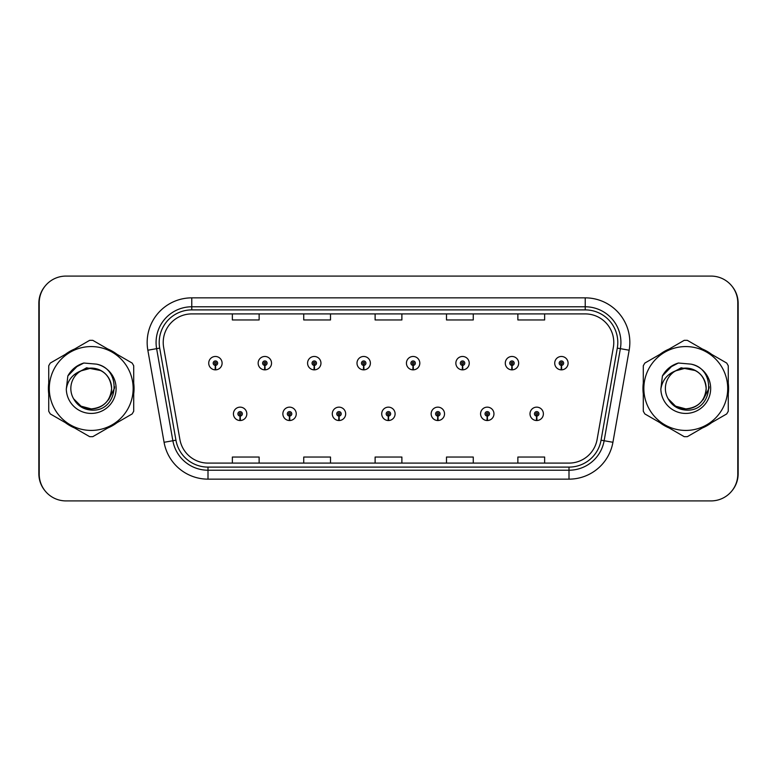 <?xml version="1.0" encoding="UTF-8"?>
<svg xmlns="http://www.w3.org/2000/svg" width="777" height="777" viewBox="0 0 777 777"><rect width="100%" height="100%" fill="white"/><g stroke="black" fill="none" stroke-linecap="round" stroke-linejoin="round"><path stroke-width="1.17" d="M289.462 416.064L289.267 420.522A6.692 6.692 0 0 0 289.85 420.522L289.656 416.064A2.234 2.234 0 0 0 291.783 413.84A2.234 2.234 0 0 0 289.559 411.606A2.234 2.234 0 0 0 287.325 413.84A2.234 2.234 0 0 0 289.462 416.064L289.52 414.733A0.894 0.894 0 0 1 288.665 413.84A0.894 0.894 0 0 1 289.559 412.946A0.894 0.894 0 0 1 290.452 413.84A0.894 0.894 0 0 1 289.598 414.733L289.656 416.064M338.889 416.064L338.694 420.522A6.692 6.692 0 0 0 339.277 420.522L339.083 416.064A2.234 2.234 0 0 0 341.21 413.84A2.234 2.234 0 0 0 338.986 411.606A2.234 2.234 0 0 0 336.752 413.84A2.234 2.234 0 0 0 338.889 416.064L338.947 414.733A0.894 0.894 0 0 1 338.092 413.84A0.894 0.894 0 0 1 338.986 412.946A0.894 0.894 0 0 1 339.879 413.84A0.894 0.894 0 0 1 339.025 414.733L339.083 416.064M388.315 416.064L388.121 420.522A6.692 6.692 0 0 0 388.704 420.522L388.51 416.064A2.234 2.234 0 0 0 390.637 413.84A2.234 2.234 0 0 0 388.413 411.606A2.234 2.234 0 0 0 386.179 413.84A2.234 2.234 0 0 0 388.315 416.064L388.374 414.733A0.894 0.894 0 0 1 387.519 413.84A0.894 0.894 0 0 1 388.413 412.946A0.894 0.894 0 0 1 389.306 413.84A0.894 0.894 0 0 1 388.451 414.733L388.51 416.064M437.742 416.064L437.548 420.522A6.692 6.692 0 0 0 438.131 420.522L437.937 416.064A2.234 2.234 0 0 0 440.073 413.84A2.234 2.234 0 0 0 437.839 411.606A2.234 2.234 0 0 0 435.606 413.84A2.234 2.234 0 0 0 437.742 416.064L437.801 414.733A0.894 0.894 0 0 1 436.946 413.84A0.894 0.894 0 0 1 437.839 412.946A0.894 0.894 0 0 1 438.733 413.84A0.894 0.894 0 0 1 437.878 414.733L437.937 416.064M487.169 416.064L486.975 420.522A6.692 6.692 0 0 0 487.558 420.522L487.364 416.064A2.234 2.234 0 0 0 489.5 413.84A2.234 2.234 0 0 0 487.266 411.606A2.234 2.234 0 0 0 485.033 413.84A2.234 2.234 0 0 0 487.169 416.064L487.228 414.733A0.894 0.894 0 0 1 486.373 413.84A0.894 0.894 0 0 1 487.266 412.946A0.894 0.894 0 0 1 488.16 413.84A0.894 0.894 0 0 1 487.305 414.733L487.364 416.064M536.596 416.064L536.402 420.522A6.692 6.692 0 0 0 536.985 420.522L536.79 416.064A2.234 2.234 0 0 0 538.927 413.84A2.234 2.234 0 0 0 536.693 411.606A2.234 2.234 0 0 0 534.459 413.84A2.234 2.234 0 0 0 536.596 416.064L536.654 414.733A0.894 0.894 0 0 1 535.8 413.84A0.894 0.894 0 0 1 536.693 412.946A0.894 0.894 0 0 1 537.587 413.84A0.894 0.894 0 0 1 536.732 414.733L536.79 416.064M240.035 416.064L239.84 420.522A6.692 6.692 0 0 0 240.423 420.522L240.229 416.064A2.234 2.234 0 0 0 242.356 413.84A2.234 2.234 0 0 0 240.132 411.606A2.234 2.234 0 0 0 237.898 413.84A2.234 2.234 0 0 0 240.035 416.064L240.093 414.733A0.894 0.894 0 0 1 239.238 413.84A0.894 0.894 0 0 1 240.132 412.946A0.894 0.894 0 0 1 241.025 413.84A0.894 0.894 0 0 1 240.171 414.733L240.229 416.064M264.743 365.394L264.549 369.842A6.692 6.692 0 0 0 265.132 369.842L264.938 365.394A2.234 2.234 0 0 0 267.074 363.16A2.234 2.234 0 0 0 264.84 360.936A2.234 2.234 0 0 0 262.616 363.16A2.234 2.234 0 0 0 264.743 365.394L264.802 364.054A0.894 0.894 0 0 1 263.947 363.16A0.894 0.894 0 0 1 264.84 362.267A0.894 0.894 0 0 1 265.734 363.16A0.894 0.894 0 0 1 264.879 364.054L264.938 365.394M314.17 365.394L313.976 369.842A6.692 6.692 0 0 0 314.559 369.842L314.364 365.394A2.234 2.234 0 0 0 316.501 363.16A2.234 2.234 0 0 0 314.267 360.936A2.234 2.234 0 0 0 312.043 363.16A2.234 2.234 0 0 0 314.17 365.394L314.229 364.054A0.894 0.894 0 0 1 313.374 363.16A0.894 0.894 0 0 1 314.267 362.267A0.894 0.894 0 0 1 315.161 363.16A0.894 0.894 0 0 1 314.306 364.054L314.364 365.394M363.597 365.394L363.403 369.842A6.692 6.692 0 0 0 363.986 369.842L363.791 365.394A2.234 2.234 0 0 0 365.928 363.16A2.234 2.234 0 0 0 363.694 360.936A2.234 2.234 0 0 0 361.47 363.16A2.234 2.234 0 0 0 363.597 365.394L363.655 364.054A0.894 0.894 0 0 1 362.801 363.16A0.894 0.894 0 0 1 363.694 362.267A0.894 0.894 0 0 1 364.588 363.16A0.894 0.894 0 0 1 363.733 364.054L363.791 365.394M413.024 365.394L412.83 369.842A6.692 6.692 0 0 0 413.413 369.842L413.218 365.394A2.234 2.234 0 0 0 415.355 363.16A2.234 2.234 0 0 0 413.121 360.936A2.234 2.234 0 0 0 410.897 363.16A2.234 2.234 0 0 0 413.024 365.394L413.082 364.054A0.894 0.894 0 0 1 412.228 363.16A0.894 0.894 0 0 1 413.121 362.267A0.894 0.894 0 0 1 414.015 363.16A0.894 0.894 0 0 1 413.16 364.054L413.218 365.394M462.451 365.394L462.257 369.842A6.692 6.692 0 0 0 462.839 369.842L462.645 365.394A2.234 2.234 0 0 0 464.782 363.16A2.234 2.234 0 0 0 462.548 360.936A2.234 2.234 0 0 0 460.324 363.16A2.234 2.234 0 0 0 462.451 365.394L462.509 364.054A0.894 0.894 0 0 1 461.664 363.16A0.894 0.894 0 0 1 462.548 362.267A0.894 0.894 0 0 1 463.442 363.16A0.894 0.894 0 0 1 462.587 364.054L462.645 365.394M511.878 365.394L511.684 369.842A6.692 6.692 0 0 0 512.266 369.842L512.072 365.394A2.234 2.234 0 0 0 514.209 363.16A2.234 2.234 0 0 0 511.975 360.936A2.234 2.234 0 0 0 509.751 363.16A2.234 2.234 0 0 0 511.878 365.394L511.936 364.054A0.894 0.894 0 0 1 511.091 363.16A0.894 0.894 0 0 1 511.975 362.267A0.894 0.894 0 0 1 512.869 363.16A0.894 0.894 0 0 1 512.014 364.054L512.072 365.394M561.305 365.394L561.111 369.842A6.692 6.692 0 0 0 561.703 369.842L561.509 365.394A2.234 2.234 0 0 0 563.636 363.16A2.234 2.234 0 0 0 561.412 360.936A2.234 2.234 0 0 0 559.178 363.16A2.234 2.234 0 0 0 561.305 365.394L561.363 364.054A0.894 0.894 0 0 1 560.518 363.16A0.894 0.894 0 0 1 561.412 362.267A0.894 0.894 0 0 1 562.295 363.16A0.894 0.894 0 0 1 561.45 364.054L561.509 365.394M215.316 365.394L215.122 369.842A6.692 6.692 0 0 0 215.705 369.842L215.511 365.394A2.234 2.234 0 0 0 217.647 363.16A2.234 2.234 0 0 0 215.414 360.936A2.234 2.234 0 0 0 213.18 363.16A2.234 2.234 0 0 0 215.316 365.394L215.375 364.054A0.894 0.894 0 0 1 214.52 363.16A0.894 0.894 0 0 1 215.414 362.267A0.894 0.894 0 0 1 216.307 363.16A0.894 0.894 0 0 1 215.452 364.054L215.511 365.394M732.109 490.646A26.768 26.768 0 0 0 738.15 473.708L738.15 303.292A26.768 26.768 0 0 0 732.109 286.354M44.891 286.354A26.768 26.768 0 0 0 38.85 303.292L38.85 473.708A26.768 26.768 0 0 0 44.891 490.646M48.397 388.5A42.822 42.822 0 0 0 48.728 393.842A42.822 42.822 0 0 1 48.728 383.158A42.822 42.822 0 0 0 48.397 388.5M65.346 422.63A42.822 42.822 0 0 0 74.602 427.972A42.822 42.822 0 0 1 65.346 422.63M107.838 427.972A42.822 42.822 0 0 0 117.094 422.63A42.822 42.822 0 0 1 107.838 427.972M133.712 393.842A42.822 42.822 0 0 0 133.712 383.158A42.822 42.822 0 0 1 133.712 393.842M642.958 388.5A42.822 42.822 0 0 0 643.288 393.842A42.822 42.822 0 0 1 643.288 383.158A42.822 42.822 0 0 0 642.958 388.5M659.906 422.63A42.822 42.822 0 0 0 669.162 427.972A42.822 42.822 0 0 1 659.906 422.63M702.398 427.972A42.822 42.822 0 0 0 711.654 422.63A42.822 42.822 0 0 1 702.398 427.972M728.272 393.842A42.822 42.822 0 0 0 728.272 383.158A42.822 42.822 0 0 1 728.272 393.842M163.219 342.463A28.555 28.555 0 0 1 191.773 313.908L585.227 313.908A28.555 28.555 0 0 1 613.344 347.416L597.105 439.491A28.555 28.555 0 0 1 568.997 463.092L208.003 463.092A28.555 28.555 0 0 1 179.895 439.491L163.656 347.416A28.555 28.555 0 0 1 163.219 342.463M159.207 342.463A32.566 32.566 0 0 0 159.703 348.115L175.942 440.19A32.566 32.566 0 0 0 208.003 467.103L568.997 467.103A32.566 32.566 0 0 0 601.058 440.19L617.297 348.115A32.566 32.566 0 0 0 585.227 309.897L191.773 309.897A32.566 32.566 0 0 0 159.207 342.463M147.844 350.213A44.61 44.61 0 0 1 191.773 297.853L585.227 297.853A44.61 44.61 0 0 1 629.156 350.213L612.927 442.288A44.61 44.61 0 0 1 568.997 479.147L208.003 479.147A44.61 44.61 0 0 1 164.073 442.288L147.844 350.213L156.624 348.659A35.684 35.684 0 0 1 191.773 306.779L585.227 306.779A35.684 35.684 0 0 1 620.376 348.659L604.137 440.734A35.684 35.684 0 0 1 568.997 470.221L208.003 470.221A35.684 35.684 0 0 1 172.863 440.734L156.624 348.659A35.684 35.684 0 0 1 156.08 342.463M117.094 354.37A42.822 42.822 0 0 0 107.838 349.028A42.822 42.822 0 0 1 117.094 354.37M74.602 349.028A42.822 42.822 0 0 0 65.346 354.37A42.822 42.822 0 0 1 74.602 349.028M711.654 354.37A42.822 42.822 0 0 0 702.398 349.028A42.822 42.822 0 0 1 711.654 354.37M669.162 349.028A42.822 42.822 0 0 0 659.906 354.37A42.822 42.822 0 0 1 669.162 349.028M737.791 302.845A26.768 26.768 0 0 0 711.023 276.088L65.977 276.088A26.768 26.768 0 0 0 39.209 302.845L39.209 474.155A26.768 26.768 0 0 0 65.977 500.912L711.023 500.912A26.768 26.768 0 0 0 737.791 474.155L737.791 302.845M375.116 313.908L375.116 319.959L401.884 319.959L401.884 313.908M303.739 313.908L303.739 319.959L330.507 319.959L330.507 313.908M232.362 313.908L232.362 319.959L259.13 319.959L259.13 313.908M446.493 313.908L446.493 319.959L473.261 319.959L473.261 313.908M517.87 313.908L517.87 319.959L544.638 319.959L544.638 313.908M401.884 463.092L401.884 457.041L375.116 457.041L375.116 463.092M330.507 463.092L330.507 457.041L303.739 457.041L303.739 463.092M259.13 463.092L259.13 457.041L232.362 457.041L232.362 463.092M473.261 463.092L473.261 457.041L446.493 457.041L446.493 463.092M544.638 463.092L544.638 457.041L517.87 457.041L517.87 463.092M208.722 363.16A6.692 6.692 0 0 0 215.122 369.842A6.692 6.692 0 0 1 208.722 363.16A6.692 6.692 0 0 1 215.414 356.468A6.692 6.692 0 0 1 222.105 363.16A6.692 6.692 0 0 1 215.705 369.842M233.44 413.84A6.692 6.692 0 0 0 239.84 420.522A6.692 6.692 0 0 1 233.44 413.84A6.692 6.692 0 0 1 240.132 407.148A6.692 6.692 0 0 1 246.824 413.84A6.692 6.692 0 0 1 240.423 420.522M111.606 387.762A20.396 20.396 0 0 0 80.934 370.891A20.396 20.396 0 0 0 91.22 408.896C103.613 407.692 110.412 400.893 111.616 388.5C110.412 376.107 103.613 369.308 91.22 368.104L80.934 370.891L91.22 368.104C103.613 369.308 110.412 376.107 111.616 388.5C110.412 400.893 103.613 407.692 91.22 408.896A20.396 20.396 0 0 0 111.616 388.5C110.412 376.107 103.613 369.308 91.22 368.104C103.613 369.308 110.412 376.107 111.616 388.5C110.412 400.893 103.613 407.692 91.22 408.896C103.613 407.692 110.412 400.893 111.616 388.5C110.412 376.107 103.613 369.308 91.22 368.104C103.613 369.308 110.412 376.107 111.616 388.5C110.412 400.893 103.613 407.692 91.22 408.896C103.613 407.692 110.412 400.893 111.616 388.5C110.412 376.107 103.613 369.308 91.22 368.104C103.613 369.308 110.412 376.107 111.616 388.5C110.412 400.893 103.613 407.692 91.22 408.896L81.022 406.167L73.601 398.776L81.022 406.167L91.22 408.896L81.022 406.167L73.601 398.776L81.022 406.167L91.22 408.896L81.022 406.167L73.601 398.776L81.022 406.167L91.22 408.896L81.022 406.167L73.601 398.776C77.447 405.662 83.324 409.43 91.22 410.091C118.492 412.373 122.756 368.9 96.455 364.131L83.809 363.024C76.758 365.2 71.445 369.493 67.861 375.922L66.298 389.044A24.932 24.932 0 0 0 91.22 413.432A24.932 24.932 0 0 0 96.455 364.131M91.22 430.429A41.929 41.929 0 0 0 133.158 388.5A41.929 41.929 0 0 0 91.22 346.571A41.929 41.929 0 0 0 49.291 388.5A41.929 41.929 0 0 0 91.22 430.429M91.22 436.674A48.174 48.174 0 0 0 92.803 436.655L132.129 413.947A48.174 48.174 0 0 0 133.712 411.208L133.712 365.792A48.174 48.174 0 0 0 132.129 363.053L92.803 340.345A48.174 48.174 0 0 0 89.646 340.345L50.311 363.053A48.174 48.174 0 0 0 48.728 365.792L48.728 411.208A48.174 48.174 0 0 0 50.311 413.947L89.646 436.655A48.174 48.174 0 0 0 91.22 436.674M66.298 389.044C67.784 380.235 72.659 374.184 80.934 370.891M67.861 375.922L77.962 365.53L83.654 363.073L77.962 365.53L67.89 375.874L77.962 365.53L83.654 363.073L77.962 365.53L67.861 375.922L77.962 365.53L83.809 363.024L74.641 367.793M83.654 363.073L77.962 365.53L67.89 375.874L77.962 365.53L83.654 363.073L77.962 365.53L67.89 375.874M706.157 387.762A20.396 20.396 0 0 0 675.485 370.891A20.396 20.396 0 0 0 685.78 408.896C698.164 407.692 704.962 400.893 706.176 388.5C704.962 376.107 698.164 369.308 685.78 368.104L675.485 370.891L685.78 368.104C698.164 369.308 704.962 376.107 706.176 388.5C704.962 400.893 698.164 407.692 685.78 408.896A20.396 20.396 0 0 0 706.176 388.5C704.962 376.107 698.164 369.308 685.78 368.104C698.164 369.308 704.962 376.107 706.176 388.5C704.962 400.893 698.164 407.692 685.78 408.896C698.164 407.692 704.962 400.893 706.176 388.5C704.962 376.107 698.164 369.308 685.78 368.104C698.164 369.308 704.962 376.107 706.176 388.5C704.962 400.893 698.164 407.692 685.78 408.896C698.164 407.692 704.962 400.893 706.176 388.5C704.962 376.107 698.164 369.308 685.78 368.104C698.164 369.308 704.962 376.107 706.176 388.5C704.962 400.893 698.164 407.692 685.78 408.896L675.582 406.167L668.162 398.776L675.582 406.167L685.78 408.896L675.582 406.167L668.162 398.776L675.582 406.167L685.78 408.896L675.582 406.167L668.162 398.776L675.582 406.167L685.78 408.896L675.582 406.167L668.162 398.776C672.008 405.662 677.874 409.43 685.78 410.091C713.053 412.373 717.307 368.9 691.006 364.131L678.36 363.024C671.318 365.2 666.006 369.493 662.422 375.922L660.858 389.044A24.932 24.932 0 0 0 685.78 413.432A24.932 24.932 0 0 0 691.006 364.131M685.78 430.429A41.929 41.929 0 0 0 727.709 388.5A41.929 41.929 0 0 0 685.78 346.571A41.929 41.929 0 0 0 643.842 388.5A41.929 41.929 0 0 0 685.78 430.429M685.78 436.674A48.174 48.174 0 0 0 687.354 436.655L726.689 413.947A48.174 48.174 0 0 0 728.272 411.208L728.272 365.792A48.174 48.174 0 0 0 726.689 363.053L687.354 340.345A48.174 48.174 0 0 0 684.197 340.345L644.871 363.053A48.174 48.174 0 0 0 643.288 365.792L643.288 411.208A48.174 48.174 0 0 0 644.871 413.947L684.197 436.655A48.174 48.174 0 0 0 685.78 436.674M660.858 389.044C662.334 380.235 667.22 374.184 675.485 370.891M678.214 363.073L672.513 365.53L662.451 375.874L672.513 365.53L678.214 363.073L672.513 365.53L662.451 375.874L672.513 365.53L678.214 363.073L672.513 365.53L662.451 375.874L672.513 365.53L678.214 363.073L672.513 365.53L662.422 375.922L672.513 365.53L678.36 363.024L669.191 367.793M258.149 363.16A6.692 6.692 0 0 0 264.549 369.842A6.692 6.692 0 0 1 258.149 363.16A6.692 6.692 0 0 1 264.84 356.468A6.692 6.692 0 0 1 271.532 363.16A6.692 6.692 0 0 1 265.132 369.842M307.575 363.16A6.692 6.692 0 0 0 313.976 369.842A6.692 6.692 0 0 1 307.575 363.16A6.692 6.692 0 0 1 314.267 356.468A6.692 6.692 0 0 1 320.959 363.16A6.692 6.692 0 0 1 314.559 369.842M357.002 363.16A6.692 6.692 0 0 0 363.403 369.842A6.692 6.692 0 0 1 357.002 363.16A6.692 6.692 0 0 1 363.694 356.468A6.692 6.692 0 0 1 370.386 363.16A6.692 6.692 0 0 1 363.986 369.842M406.429 363.16A6.692 6.692 0 0 0 412.83 369.842A6.692 6.692 0 0 1 406.429 363.16A6.692 6.692 0 0 1 413.121 356.468A6.692 6.692 0 0 1 419.813 363.16A6.692 6.692 0 0 1 413.413 369.842M114.617 386.81L114.394 388.5L108.537 399.825M100.991 370.6L86.577 367.783L73.805 375.038M709.178 386.81L708.954 388.5L703.098 399.825M695.541 370.6L681.128 367.783L668.366 375.038M282.867 413.84A6.692 6.692 0 0 0 289.267 420.522A6.692 6.692 0 0 1 282.867 413.84A6.692 6.692 0 0 1 289.559 407.148A6.692 6.692 0 0 1 296.251 413.84A6.692 6.692 0 0 1 289.85 420.522M332.294 413.84A6.692 6.692 0 0 0 338.694 420.522A6.692 6.692 0 0 1 332.294 413.84A6.692 6.692 0 0 1 338.986 407.148A6.692 6.692 0 0 1 345.678 413.84A6.692 6.692 0 0 1 339.277 420.522M381.721 413.84A6.692 6.692 0 0 0 388.121 420.522A6.692 6.692 0 0 1 381.721 413.84A6.692 6.692 0 0 1 388.413 407.148A6.692 6.692 0 0 1 395.104 413.84A6.692 6.692 0 0 1 388.704 420.522M455.856 363.16A6.692 6.692 0 0 0 462.257 369.842A6.692 6.692 0 0 1 455.856 363.16A6.692 6.692 0 0 1 462.548 356.468A6.692 6.692 0 0 1 469.24 363.16A6.692 6.692 0 0 1 462.839 369.842M505.283 363.16A6.692 6.692 0 0 0 511.684 369.842A6.692 6.692 0 0 1 505.283 363.16A6.692 6.692 0 0 1 511.975 356.468A6.692 6.692 0 0 1 518.667 363.16A6.692 6.692 0 0 1 512.266 369.842M554.72 363.16A6.692 6.692 0 0 0 561.111 369.842A6.692 6.692 0 0 1 554.72 363.16A6.692 6.692 0 0 1 561.412 356.468A6.692 6.692 0 0 1 568.094 363.16A6.692 6.692 0 0 1 561.703 369.842M431.148 413.84A6.692 6.692 0 0 0 437.548 420.522A6.692 6.692 0 0 1 431.148 413.84A6.692 6.692 0 0 1 437.839 407.148A6.692 6.692 0 0 1 444.531 413.84A6.692 6.692 0 0 1 438.131 420.522M480.575 413.84A6.692 6.692 0 0 0 486.975 420.522A6.692 6.692 0 0 1 480.575 413.84A6.692 6.692 0 0 1 487.266 407.148A6.692 6.692 0 0 1 493.958 413.84A6.692 6.692 0 0 1 487.558 420.522M530.001 413.84A6.692 6.692 0 0 0 536.402 420.522A6.692 6.692 0 0 1 530.001 413.84A6.692 6.692 0 0 1 536.693 407.148A6.692 6.692 0 0 1 543.385 413.84A6.692 6.692 0 0 1 536.985 420.522M585.227 297.853L585.227 309.897M156.624 348.659L159.703 348.115M208.003 479.147L208.003 467.103M568.997 467.103L568.997 479.147M601.058 440.19L612.927 442.288M164.073 442.288L175.942 440.19M617.297 348.115L629.156 350.213M191.773 297.853L191.773 309.897"/></g></svg>

